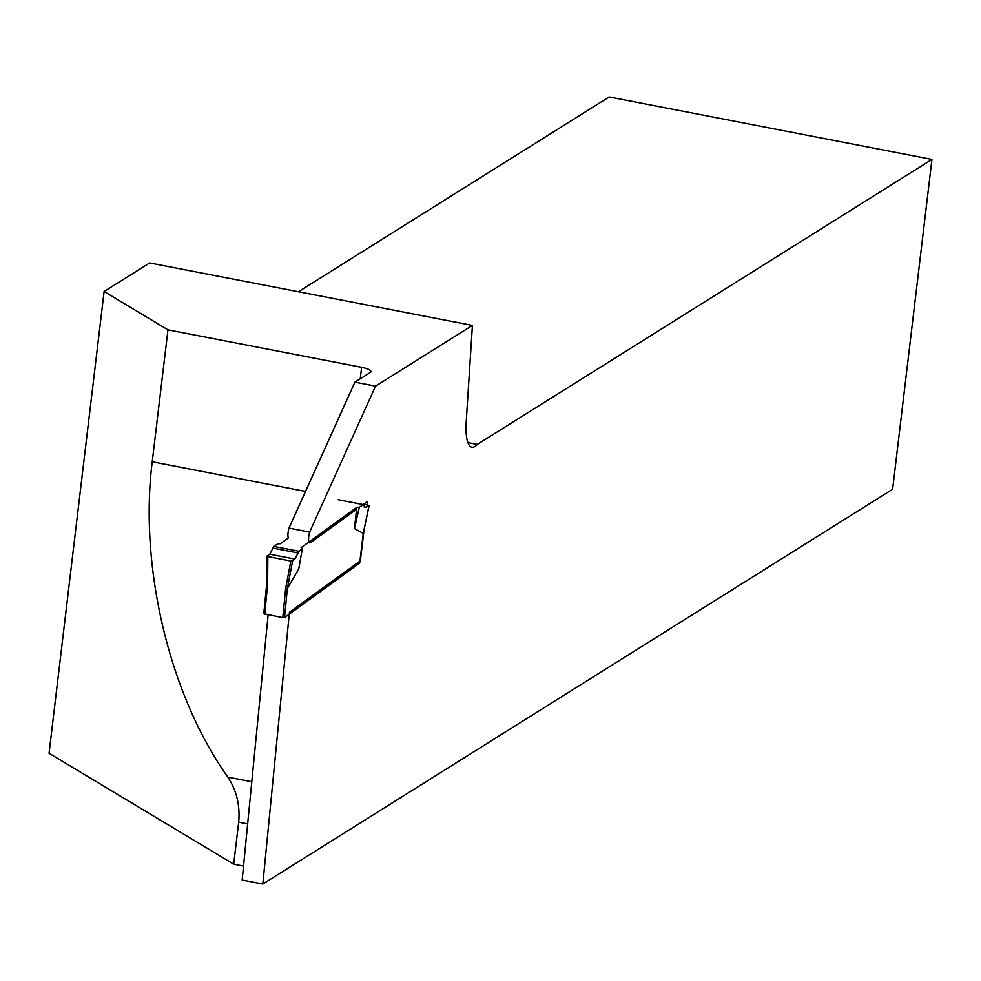 <?xml version="1.0" encoding="UTF-8"?>
<svg xmlns="http://www.w3.org/2000/svg" width="981" height="981" viewBox="0 0 981 981"><rect width="100%" height="100%" fill="white"/><g stroke="black" fill="none" stroke-linecap="round" stroke-linejoin="round"><path stroke-width="1.47" d="M360.248 378.776L361.621 367.323L167.959 329.849L104.109 291.504L149.652 262.945L472.425 325.41L466.233 421.646A41.079 11.453 101 0 0 471.898 447.177A41.079 11.453 101 0 0 477.293 444.418L931.95 159.412L892.624 489.249L262.822 884.04L242.16 880.043L268.132 614.842M104.109 291.504L49.05 753.261L233.686 864.175L243.533 866.076M472.425 325.41L375.551 386.134L354.889 382.136L370.242 372.51A13.697 3.311 -173.2 0 0 370.928 371.627A13.697 3.311 -173.2 0 0 361.621 367.323M367.053 504.7L367.446 501.401L363.093 504.553M356.569 509.286L310.474 542.714A8.216 2.293 -79 0 1 309.763 542.922A8.216 2.293 -79 0 1 309.628 532.107L288.966 528.109A8.216 2.293 101 0 0 288.316 537.993L280.419 543.719L277.881 543.817L273.797 546.417L299.033 551.297L302.344 548.551L301.081 547.717L356.79 507.324L354.472 528.587L363.215 533.419L369.077 505.497L365.018 507.618L363.411 504.626L359.328 507.226L356.79 507.324M262.822 884.04L289.432 612.23L360.358 560.801L364.172 528.882M375.551 386.134L309.628 532.107M288.966 528.109L354.889 382.136M298.457 291.737L609.176 96.96L931.95 159.412M167.959 329.849L152.227 461.781C138.995 567.484 169.774 695.737 227.886 777.136C236.58 790.416 240.186 805.426 238.69 822.176L233.686 864.175M467.925 442.615L477.293 444.418M363.767 504.062L369.077 505.497M354.472 528.587L359.328 507.226M273.797 546.417L269.787 554.228L266.906 556.141L267.838 556.583L267.568 584.983L266.636 584.553L266.991 556.276M363.264 533.223L359.696 563.094L284.515 617.613L282.786 617.674L285.643 588.477L290.842 561.034L292.583 560.96L287.384 588.404L285.643 588.477M302.344 548.551L298.764 568.98L287.384 588.404L284.515 617.613M338.175 499.734L363.411 504.626M266.685 584.664L263.779 613.726L282.786 617.674M299.033 551.297L294.84 559.084L292.583 560.96M267.838 556.583L290.842 561.034M266.906 556.141L266.636 584.553L263.779 613.726M227.886 777.136L251.786 781.759M238.69 822.176L247.653 823.917M152.227 461.781L305.52 491.444M269.787 554.228L294.84 559.084M273.258 548.171L298.334 553.026M267.568 584.983L264.711 614.18M364.074 506.858L366.281 507.275M363.301 533.333L369.15 505.399M363.301 533.321L359.99 561.071"/></g></svg>
